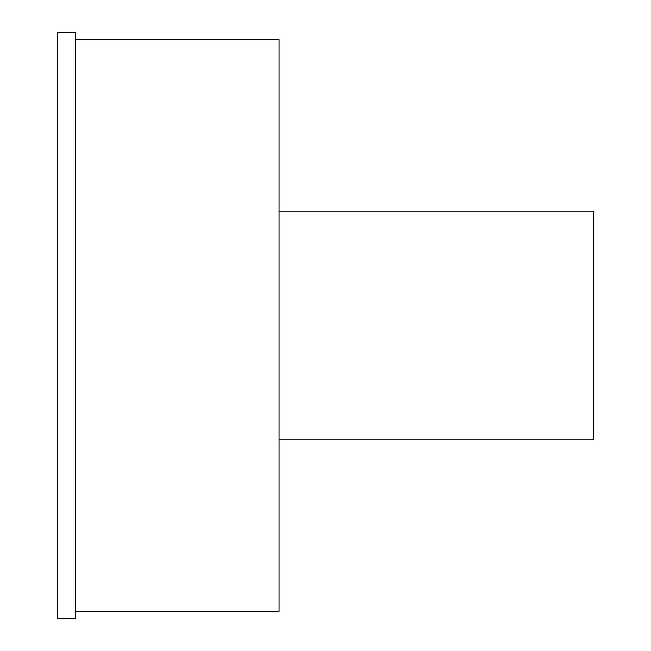 <?xml version="1.0" encoding="UTF-8"?>
<svg xmlns="http://www.w3.org/2000/svg" width="651" height="651" viewBox="0 0 651 651"><rect width="100%" height="100%" fill="white"/><g stroke="black" fill="none" stroke-linecap="round" stroke-linejoin="round"><path stroke-width="0.98" d="M75.418 618.45L75.418 32.55L57.557 32.55L57.557 618.45L75.418 618.45M279.059 439.824L593.443 439.824L593.443 211.176L279.059 211.176M75.418 611.305L279.059 611.305L279.059 39.695L75.418 39.695"/></g></svg>
